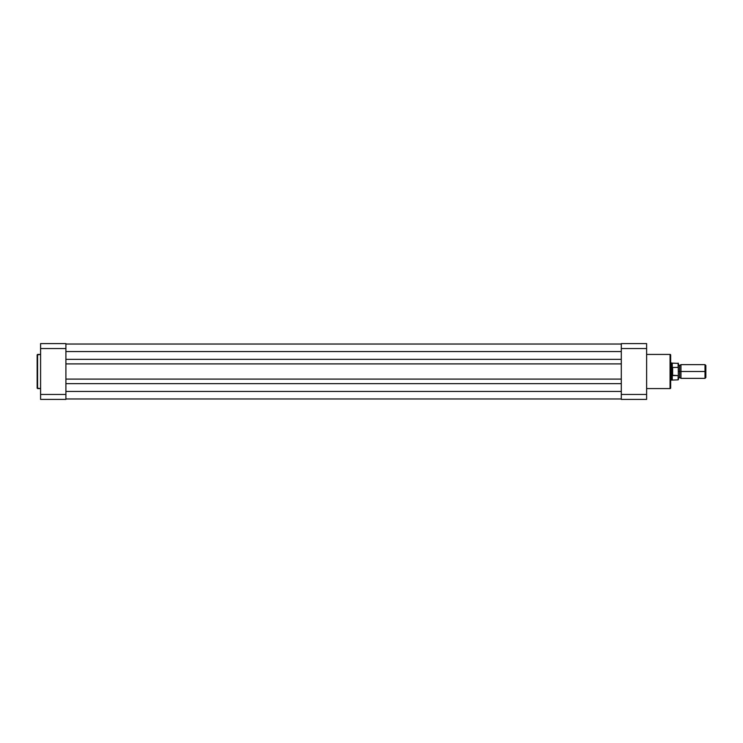 <?xml version="1.0" encoding="UTF-8"?>
<svg xmlns="http://www.w3.org/2000/svg" width="743" height="743" viewBox="0 0 743 743"><rect width="100%" height="100%" fill="white"/><g stroke="black" fill="none" stroke-linecap="round" stroke-linejoin="round"><path stroke-width="1.11" d="M37.15 354.848L37.15 388.152L37.577 354.42L37.15 388.152L40.586 388.58L37.577 388.58L37.577 354.42L40.586 354.42L37.15 354.931M65.904 394.468L65.904 343.6L40.586 343.6L40.586 399.4L65.904 399.4L65.904 394.468L40.586 394.468L40.586 348.532L65.904 348.532L65.904 394.468L40.586 394.468L40.586 399.4L65.904 399.4L65.904 394.468M40.586 343.6L40.586 348.532L65.904 348.532L65.904 343.6L40.586 343.6M621.297 359.352L65.904 359.352L621.297 359.352M65.904 351.541L621.297 351.541L65.904 351.541M621.297 344.028L65.904 344.028L621.297 344.028M621.297 398.972L65.904 398.972L621.297 398.972M621.297 391.459L65.904 391.459L621.297 391.459M65.904 383.648L621.297 383.648L65.904 383.648M621.297 379.097L65.904 379.097L621.297 379.097M65.904 363.903L621.297 363.903L65.904 363.903M670.66 387.985L670.66 355.015A0.604 0.604 0 0 0 670.056 354.42L670.056 388.58A0.604 0.604 0 0 0 670.66 387.985L670.66 355.015A0.604 0.604 0 0 0 670.056 354.42L646.624 354.42L670.056 354.42L670.056 388.58L646.624 388.58L670.056 388.58A0.604 0.604 0 0 0 670.66 387.985L670.66 387.902M621.297 348.532L621.297 399.4L646.624 399.4L646.624 343.6L621.297 343.6L621.297 348.532L646.624 348.532L646.624 394.468L621.297 394.468L621.297 348.532L646.624 348.532L646.624 343.6L621.297 343.6L621.297 348.532M646.624 399.4L646.624 394.468L621.297 394.468L621.297 399.4L646.624 399.4M705.85 365.472L705.014 364.637L680.96 364.637L680.96 371.5L680.96 364.637L680.96 371.5L679.669 371.5L679.669 365.491L679.669 371.5L680.96 371.5L680.96 378.363L680.96 371.5L705.014 371.5L705.014 364.637L705.014 371.5L705.85 371.5L705.85 365.472L705.85 371.5L705.014 371.5L705.014 378.363L705.014 371.5L680.96 371.5L680.96 378.363L679.669 377.509L679.669 371.5L679.669 377.509L678.378 378.363L678.378 363.392L678.378 367.952L678.127 367.404L672.369 367.479L671.514 371.5L671.514 362.918L671.561 372.475L672.369 375.521L672.629 367.404L672.629 375.596L678.164 375.596M678.378 371.5L679.669 371.5L678.378 371.5M678.127 375.596L678.127 379.868L678.127 375.596L672.266 375.215L672.266 379.868L672.266 375.215L671.514 371.5L670.66 371.5L671.514 371.5L672.369 367.479L678.127 367.404L678.127 363.132L678.201 367.423M670.66 380.082L671.514 380.082L671.514 371.5L671.514 380.082L678.127 379.868L678.378 378.373M678.378 367.683L678.378 368.872M678.34 375.354L678.257 367.479M670.66 362.918L672.266 363.132L672.266 367.785L672.266 363.132L678.378 363.392M705.85 377.528L705.85 371.5L705.85 377.528L705.014 378.363L680.96 378.363M678.378 379.608L678.331 375.373M680.96 364.637L679.669 365.491L678.378 364.637"/></g></svg>
